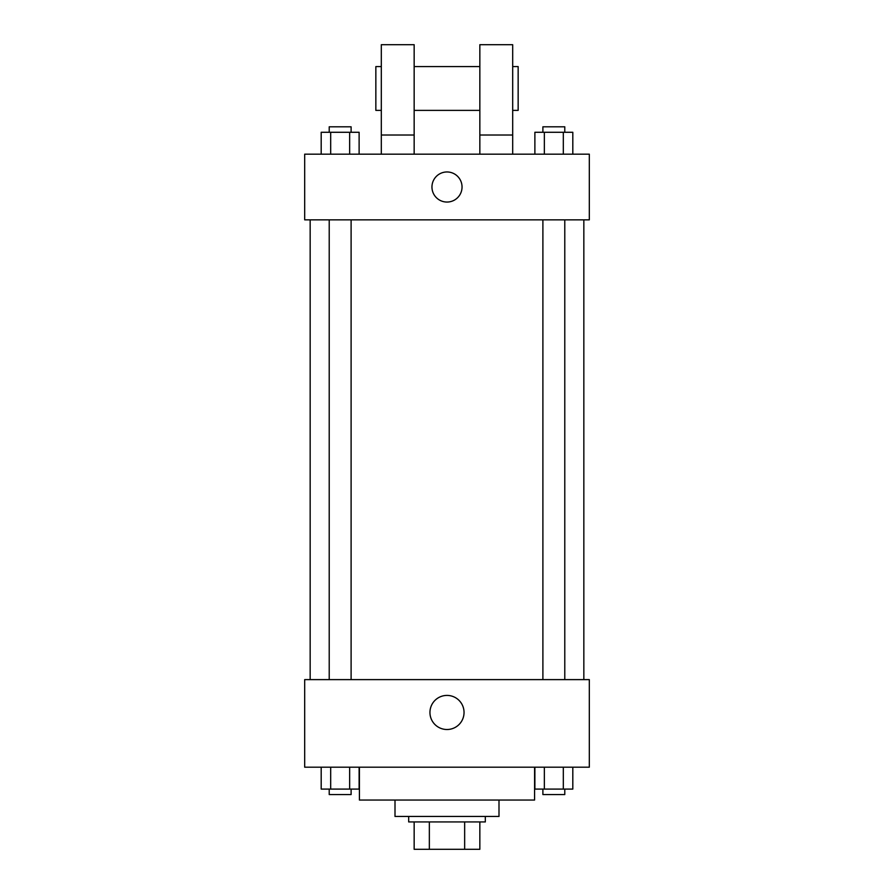 <?xml version="1.0" encoding="UTF-8"?>
<svg xmlns="http://www.w3.org/2000/svg" width="894" height="894" viewBox="0 0 894 894"><rect width="100%" height="100%" fill="white"/><g stroke="black" fill="none" stroke-linecap="round" stroke-linejoin="round"><path stroke-width="1.34" d="M464.656 821.932L464.656 849.3L414.157 849.3L414.157 821.932M464.656 849.3L479.843 849.3L479.843 821.932L479.843 849.3M485.319 816.457L485.319 821.932L408.681 821.932L408.681 816.457M429.343 821.932L429.343 849.3M498.997 800.041L498.997 816.457L395.003 816.457L395.003 800.041M534.578 767.197L534.578 800.041L359.422 800.041L359.422 767.197M589.314 767.197L304.686 767.197L304.686 679.619L589.314 679.619L589.314 767.197M464.042 712.462A17.042 17.042 0 0 1 438.473 727.224A17.042 17.042 0 0 1 438.473 697.7A17.042 17.042 0 0 1 464.042 712.462M583.838 219.846L583.838 679.619M542.893 679.619L542.893 219.846M351.107 219.846L351.107 679.619M589.314 219.846L304.686 219.846L304.686 154.17L589.314 154.17L589.314 219.846M447 171.961A15.053 15.053 0 0 1 460.03 194.534A15.053 15.053 0 0 1 433.97 194.534A15.053 15.053 0 0 1 447 171.961M381.313 154.17L381.313 44.7L414.157 44.7L414.157 154.17M414.157 110.387L479.843 110.387M479.843 154.17L479.843 44.7L512.687 44.7L512.687 154.17M512.687 110.387L518.151 110.387L518.151 66.592L512.687 66.592M381.313 66.592L375.849 66.592L375.849 110.387L381.313 110.387M381.313 135.016L414.157 135.016M479.843 135.016L512.687 135.016M572.808 767.197L572.808 789.089L534.88 789.089L534.88 767.197M563.321 767.197L563.321 789.089M544.357 767.197L544.357 789.089M564.784 789.089L564.784 794.565L542.893 794.565L542.893 789.089M359.12 767.197L359.12 789.089L321.192 789.089L321.192 767.197M349.643 767.197L349.643 789.089M330.679 767.197L330.679 789.089M351.107 789.089L351.107 794.565L329.216 794.565L329.216 789.089M572.808 154.17L572.808 132.278L534.88 132.278L534.88 154.17M563.321 132.278L563.321 154.17M544.357 132.278L544.357 154.17M542.893 132.278L542.893 126.803L564.784 126.803L564.784 132.278M359.12 154.17L359.12 132.278L321.192 132.278L321.192 154.17M349.643 132.278L349.643 154.17M330.679 132.278L330.679 154.17M329.216 132.278L329.216 126.803L351.107 126.803L351.107 132.278M310.162 219.846L310.162 679.619M564.784 679.619L564.784 219.846M329.216 219.846L329.216 679.619M414.157 66.592L479.843 66.592"/></g></svg>
